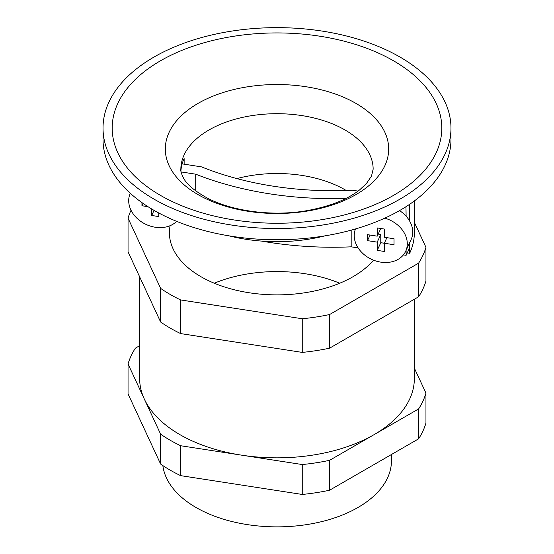 <?xml version="1.0" encoding="UTF-8"?>
<svg xmlns="http://www.w3.org/2000/svg" width="554" height="554" viewBox="0 0 554 554"><rect width="100%" height="100%" fill="white"/><g stroke="black" fill="none" stroke-linecap="round" stroke-linejoin="round"><path stroke-width="0.83" d="M414.35 299.243L414.35 378.548A137.35 79.298 180 0 1 374.116 434.62A137.35 79.298 180 0 1 241.454 455.139A137.35 79.298 180 0 1 144.331 399.067A137.35 79.298 180 0 1 139.65 378.548L139.65 276.841M414.35 368.105L425.957 393.118A151.083 87.227 180 0 1 418.623 408.921L329.616 460.312A151.083 87.227 180 0 1 302.249 464.543L180.652 445.735A151.083 87.227 180 0 1 160.625 434.17L128.043 363.971A151.083 87.227 180 0 1 135.377 348.168L139.65 345.696M160.625 434.17L160.625 464.072L128.043 393.873L128.043 363.971M180.652 445.735L180.652 475.644A151.083 87.227 180 0 1 160.625 464.072M329.616 460.312L329.616 490.214A151.083 87.227 180 0 1 302.249 494.452L180.652 475.644M302.249 464.543L302.249 494.452M414.35 222.32L425.957 247.333A151.083 87.227 180 0 1 418.623 263.136L329.616 314.527L329.616 348.168A151.083 87.227 180 0 1 302.249 352.399L180.652 333.591A151.083 87.227 180 0 1 160.625 322.026L128.043 251.821L128.043 218.179A151.083 87.227 180 0 1 131.028 210.264M418.623 408.921L418.623 438.823L329.616 490.214M425.957 393.118L425.957 423.027A151.083 87.227 180 0 1 418.623 438.823M391.456 454.515L391.456 460.783A114.456 66.078 180 0 1 291.937 526.3A114.456 66.078 180 0 1 166.442 477.887A114.456 66.078 180 0 1 162.848 465.589M373.548 260.165A107.587 62.117 180 0 1 252.624 293.26A107.587 62.117 180 0 1 169.413 232.756A107.587 62.117 180 0 1 170.113 225.679M236.863 178.582A96.147 55.511 180 0 1 346.202 190.486M182.148 163.88L184.136 164.185L184.136 158.583A96.147 55.511 0 0 0 180.936 170.687M117.801 103.46A164.815 95.156 0 0 0 234.342 220A164.815 95.156 0 0 0 436.199 152.717A164.815 95.156 0 0 0 319.658 36.176A164.815 95.156 0 0 0 117.801 103.46M231.974 31.066A173.977 100.44 180 0 1 450.977 128.092A173.977 100.44 180 0 1 445.049 154.088A173.977 100.44 180 0 1 322.026 225.111A173.977 100.44 180 0 1 103.023 128.092A173.977 100.44 180 0 1 231.974 31.066M103.023 128.092L103.023 139.303A173.977 100.44 0 0 0 322.026 236.323A173.977 100.44 0 0 0 445.049 165.3A173.977 100.44 0 0 0 450.977 139.303L450.977 128.092M324.886 235.866A119.041 68.724 180 0 1 229.114 235.866M380.778 228.504L377.226 236.163L367.496 234.661L367.496 240.637L377.226 242.146L377.226 250.366L384.303 251.461L384.303 243.241L380.778 242.707L380.778 234.487L378.188 234.086M409.669 242.673L409.669 253.282A137.35 79.298 180 0 0 414.35 232.756L414.35 200.957M128.043 218.179L160.625 288.378L160.625 322.026M329.616 314.527A151.083 87.227 180 0 1 302.249 318.758L180.652 299.949A151.083 87.227 180 0 1 160.625 288.378M407.238 252.908L409.669 253.282M425.957 247.333L425.957 280.975A151.083 87.227 180 0 1 418.623 296.778L329.616 348.168M302.249 318.758L302.249 352.399M180.652 299.949L180.652 333.591M418.623 263.136L418.623 296.778M181.123 171.934L195.707 174.185L195.707 190.901M358.036 191.088L352.441 190.223A228.913 132.164 180 0 1 201.559 166.886L184.136 164.185M405.971 206.718L406.11 216.198A27.471 21.661 -155.1 0 0 399.524 210.61M358.133 247.908L351.181 246.835L351.181 230.159M403.395 254.909L406.11 255.332L406.11 250.332M409.669 247.673L406.11 255.332M345.938 198.436A242.645 140.093 180 0 1 195.707 174.185M351.181 246.835A242.645 140.093 180 0 1 261.599 241.094M141.963 202.632L141.963 205.749L143.05 203.401M214.266 283.226A107.587 62.117 180 0 1 339.734 283.226M355.495 228.941A27.471 21.661 -155.1 0 0 354.228 235.595A27.471 21.661 -155.1 0 0 376.131 261.072A27.471 21.661 -155.1 0 0 405.68 251.267L411.13 239.522A27.471 21.661 -155.1 0 0 412.744 232.064A27.471 21.661 -155.1 0 0 406.11 216.198M405.68 251.267A27.471 21.661 -155.1 0 0 407.294 243.808A27.471 21.661 -155.1 0 0 384.774 218.151M386.893 237.659L384.303 243.241L394.026 244.743L394.026 238.76L384.303 237.257L384.303 229.037L377.226 227.936L377.226 236.163M377.226 250.366L380.778 242.707M377.226 242.146L380.778 234.487M367.496 240.637L370.086 235.062M130.294 193.291A27.471 21.661 -155.1 0 0 128.694 200.707A27.471 21.661 -155.1 0 0 146.997 224.862A27.471 21.661 -155.1 0 0 176.657 221.358M151.692 208.976L151.692 215.478L158.763 216.572L158.763 212.985M141.963 205.749L147.973 206.677M151.692 215.478L154.06 210.375M373.147 169.205A96.147 55.511 0 0 0 289.548 114.172A96.147 55.511 0 0 0 184.136 154.843A96.147 55.511 0 0 0 180.853 169.205C180.472 170.611 181.29 173.43 183.298 177.654C186.463 184.143 194.489 190.957 207.376 198.09C232.022 211.157 272.402 216.725 306.694 210.693C329.72 206.504 347.351 199.572 359.601 189.897L366.388 183.603L371.485 176.117L373.147 169.205M384.878 165.694A111.686 64.479 180 0 1 248.095 211.289A111.686 64.479 180 0 1 169.122 132.316A111.686 64.479 180 0 1 305.905 86.722A111.686 64.479 180 0 1 384.878 165.694M409.669 204.281L409.669 221.101"/></g></svg>
